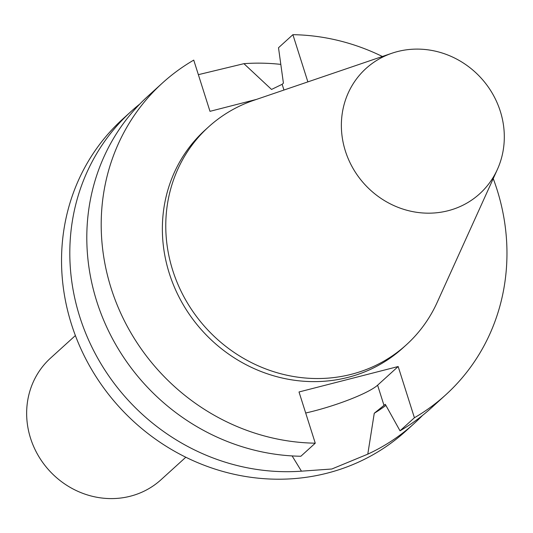<?xml version="1.0" encoding="UTF-8"?>
<svg xmlns="http://www.w3.org/2000/svg" width="533" height="533" viewBox="0 0 533 533"><rect width="100%" height="100%" fill="white"/><g stroke="black" fill="none" stroke-linecap="round" stroke-linejoin="round"><path stroke-width="0.8" d="M198.363 74.667L243.927 63.674L271.537 89.444L282.15 84.301L283.416 83.155L278.506 47.743L292.897 34.678L307.874 81.889M256.473 99.404L209.989 111.33L193.746 60.116A210.648 196.264 -132.2 0 0 162.498 82.955L148.107 96.013A210.648 196.264 -132.2 0 0 103.915 320.766A210.648 196.264 -132.2 0 0 300.872 456.248L315.263 443.183A210.648 196.264 -132.2 0 1 118.313 307.708A210.648 196.264 -132.2 0 1 162.498 82.955M385.912 405.42A179.055 166.822 -132.2 0 1 374.259 413.255L367.79 454.149L331.819 469.007L301.451 471.172A210.648 196.264 -132.2 0 1 90.65 344.505A210.648 196.264 -132.2 0 1 131.111 111.444A210.648 196.264 -132.2 0 1 139.853 103.995M301.451 471.172L292.117 455.922M243.927 63.674A210.648 196.264 -132.2 0 1 280.804 64.386M422.522 415.42A210.648 196.264 -132.2 0 1 414.268 423.402A210.648 196.264 -132.2 0 1 367.79 454.149M493.232 178.615A210.648 196.264 -132.2 0 1 445.655 394.913L431.264 407.972A210.648 196.264 -132.2 0 1 400.023 430.811L385.292 404.307L374.259 413.255M497.396 169.414L437.16 302.424A147.141 137.088 -132.2 0 1 406.373 344.798L402.968 347.882A147.141 137.088 -132.2 0 1 202.567 331.066A147.141 137.088 -132.2 0 1 205.185 129.979L208.583 126.894A147.141 137.088 -132.2 0 1 253.735 100.337L391.935 53.233A84.594 78.817 -132.2 0 1 500.3 111.264A84.594 78.817 -132.2 0 1 497.396 169.414A84.594 78.817 -132.2 0 1 364.479 184.112A84.594 78.817 -132.2 0 1 391.935 53.233M315.263 443.183L299.013 391.968L398.164 366.531L414.414 417.745L400.023 430.811M292.897 34.678A210.648 196.264 -132.2 0 1 382.381 56.491M445.655 394.913A210.648 196.264 -132.2 0 1 414.414 417.745M305.689 413.008A54.139 8.681 162.4 0 0 377.597 385.199L398.164 366.531M414.268 423.402L405.993 430.911A210.648 196.264 -132.2 0 1 119.092 406.839A210.648 196.264 -132.2 0 1 122.837 118.952L131.111 111.444M406.373 344.798A147.141 137.088 -132.2 0 1 205.971 327.982A147.141 137.088 -132.2 0 1 208.583 126.894M185.817 457.227L160.986 479.76A82.155 76.539 -132.2 0 1 49.096 470.373A82.155 76.539 -132.2 0 1 50.555 358.096L75.386 335.563M283.969 90.037L282.15 84.301M377.597 385.199L384.026 405.46"/></g></svg>
